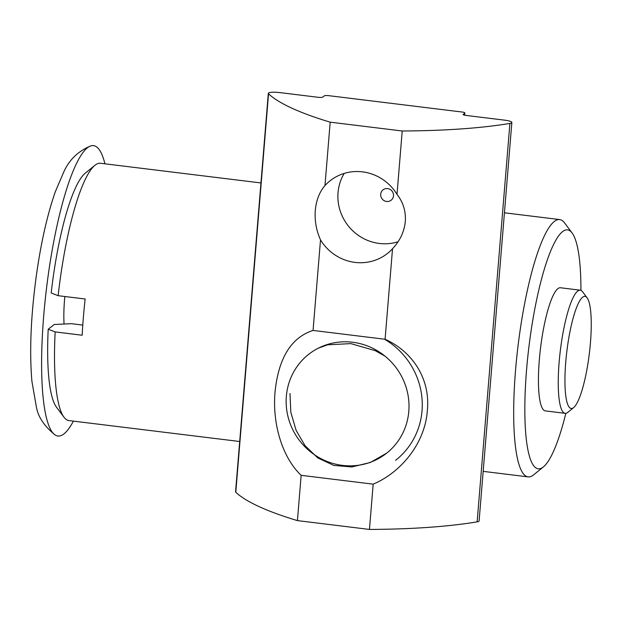 <?xml version="1.0" encoding="UTF-8"?>
<svg xmlns="http://www.w3.org/2000/svg" width="622" height="622" viewBox="0 0 622 622"><rect width="100%" height="100%" fill="white"/><g stroke="black" fill="none" stroke-linecap="round" stroke-linejoin="round"><path stroke-width="0.93" d="M590.441 342.784A56.478 11.305 97 0 0 587.114 297.821A56.478 11.305 97 0 0 566.875 351.041A56.478 11.305 97 0 0 573.655 407.573A56.478 11.305 97 0 0 590.441 342.784M573.655 407.573L567.816 412.332A62.029 12.417 -83 0 1 565.141 413.319A62.029 12.417 -83 0 1 559.131 362.331A62.029 12.417 -83 0 1 580.24 290.186A62.029 12.417 -83 0 1 582.596 291.788L587.114 297.821M580.925 290.365A120.357 24.087 97 0 0 572.108 232.978A120.357 24.087 97 0 0 528.972 346.392A120.357 24.087 97 0 0 543.434 466.865A120.357 24.087 97 0 0 565.849 413.311M543.434 466.865L533.699 474.804A129.617 25.945 -83 0 1 528.109 476.872A129.617 25.945 -83 0 1 514.34 388.214A129.617 25.945 -83 0 1 559.652 219.566A129.617 25.945 -83 0 1 564.582 222.925L572.108 232.978M260.952 182.946L100.476 163.267A129.617 25.945 97 0 0 94.878 165.335A129.617 25.945 97 0 0 58.141 295.691L85.152 299.003A129.617 25.945 -83 0 0 82.174 335.227L55.164 331.915A129.617 25.945 97 0 0 64.004 417.214L56.478 407.161A120.357 24.087 -83 0 1 48.205 329.217L54.269 324.482L71.437 323.689L82.788 325.081M64.004 417.214A129.617 25.945 97 0 0 68.925 420.573L239.695 441.511M580.24 290.186L560.43 287.753A62.029 12.417 97 0 0 539.321 359.905A62.029 12.417 97 0 0 545.338 410.893L565.141 413.319M58.141 295.691L51.183 292.993A120.357 24.087 -83 0 1 85.152 173.274L94.878 165.335M48.205 329.217L55.164 331.915M352.635 342.248A62.954 60.489 -128 0 0 292.021 428.115A62.954 60.489 -128 0 0 398.064 441.115A62.954 60.489 -128 0 0 352.635 342.248M384.497 339.2A74.065 71.165 52 0 1 395.561 460.327M104.939 163.819A146.279 29.281 97 0 0 90.711 145.929A146.279 29.281 97 0 0 48.143 275.756A146.279 29.281 97 0 0 55.265 435.05A146.279 29.281 97 0 0 73.396 421.125M64.828 296.515A50.918 10.193 97 0 0 64.05 324.031M384.995 356.126L375.229 350.652L350.878 343.616L327.607 344.813L318.301 348.18M289.992 393.477L290.801 412.176L296.126 430.377L305.044 445.655L317.71 457.878L333.781 465.404L351.834 466.959L370.362 462.48L386.83 453.041M380.695 194.235A6.585 6.321 -128 0 0 389.838 200.992A6.585 6.321 -128 0 0 390.756 189.842A6.585 6.321 -128 0 0 380.695 194.235M398.072 241.756A46.292 44.473 52 0 1 338.034 192.665A46.292 44.473 52 0 1 344.191 173.414M463.149 114.339A3.701 0.708 -175.3 0 0 463.063 114.479A3.701 0.708 -175.3 0 0 465.94 115.412L504.66 120.163A9.26 1.78 -175.3 0 1 511.859 122.495L479.103 520.941A9.26 1.78 -175.3 0 1 477.144 521.858A277.746 53.313 -175.3 0 1 369.46 529.439L373.177 484.157L301.149 475.325C282.458 457.629 272.094 424.041 275.072 391.642C278.602 357.899 291.267 337.497 313.06 330.438L320.509 239.882C316.31 230.544 314.569 220.717 315.284 210.407C316.264 200.198 319.49 191.91 324.972 185.55L330.189 122.161A277.746 53.313 -175.3 0 1 268.541 93.821A9.26 1.78 -175.3 0 1 268.315 93.386A9.26 1.78 -175.3 0 1 279.566 92.561L318.285 97.312A3.701 0.708 -175.3 0 0 322.694 97.118L324.319 95.858A3.701 0.708 4.7 0 1 328.727 95.664L461.975 112.007A3.701 0.708 4.7 0 1 464.859 112.94A3.701 0.708 4.7 0 1 464.766 113.08L463.126 114.627M320.509 239.882A46.292 44.473 -128 0 0 387.226 253.628A46.292 44.473 -128 0 0 392.536 248.714C399.993 240.8 404.253 231.711 405.319 221.448C405.933 211.192 403.157 202.173 397.007 194.383A46.292 44.473 -128 0 0 330.282 180.629A46.292 44.473 -128 0 0 324.972 185.55M511.859 122.495A9.26 1.78 -175.3 0 1 509.9 123.413A277.746 53.313 -175.3 0 1 402.216 130.993L330.189 122.161M369.46 529.439L297.425 520.606L301.149 475.325M313.06 330.438L385.088 339.27L392.536 248.714M385.088 339.27C411.437 351.002 430.548 377.756 427.368 410.318C425.199 442.817 401.47 472.222 373.177 484.157M397.007 194.383L402.216 130.993M297.425 520.606A277.746 53.313 -175.3 0 1 235.785 492.266A9.26 1.78 -175.3 0 1 235.559 491.831L268.315 93.386M477.144 521.858L509.9 123.413M464.595 115.194L464.766 113.08M235.785 492.266L268.541 93.821M483.177 471.367L528.109 476.872M504.434 212.802L559.652 219.566M55.265 435.05C44.387 426.365 38.09 416.989 36.371 406.905L31.909 381.333C29.366 351.329 30.836 316.186 36.301 275.919C40.928 242.883 47.272 214.8 55.342 191.662L63.833 171.835C69.236 159.784 78.201 151.146 90.711 145.929M464.673 115.21L464.859 112.94"/></g></svg>
